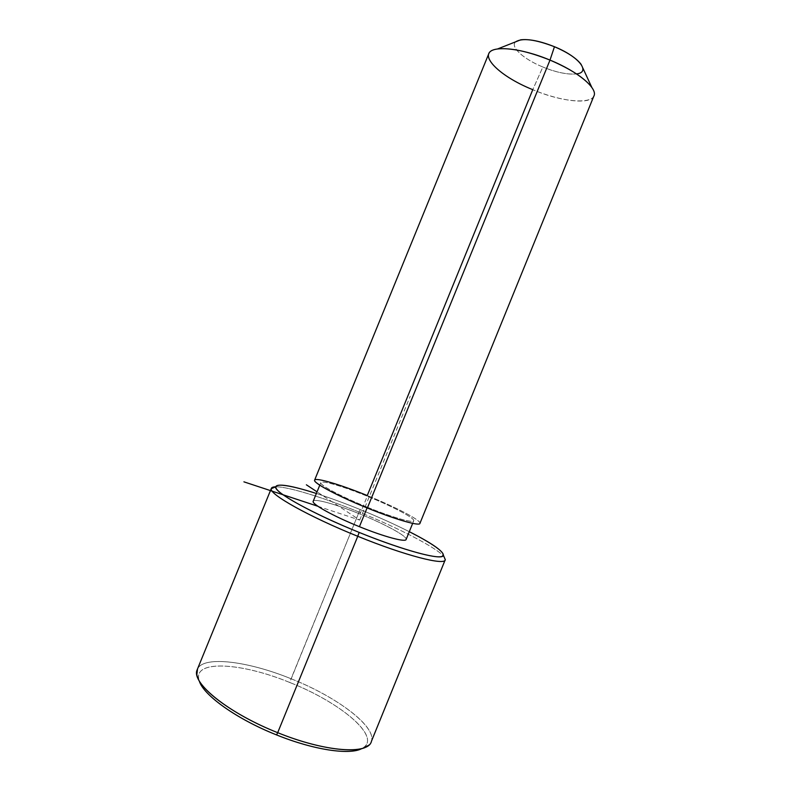 <?xml version="1.0" encoding="UTF-8"?>
<svg xmlns="http://www.w3.org/2000/svg" width="791" height="791" viewBox="0 0 791 791"><rect width="100%" height="100%" fill="white"/><g stroke="black" fill="none" stroke-linecap="round" stroke-linejoin="round"><path stroke-width="0.59" stroke-dasharray="3.96 2.97" d="M313.167 501.365C313.473 497.984 336.007 504.243 360.004 514.041L367.271 496.214C343.284 486.416 320.899 479.781 320.78 482.728C319.633 485.14 341.603 496.837 367.35 507.229L367.073 507.911L367.35 507.229C392.435 517.462 414.009 523.583 413.772 520.676C414.573 517.937 391.842 506.121 367.271 496.214L360.004 514.041C384.584 523.939 407.167 536.13 406.179 539.324M314.561 480.256C314.719 476.914 340.16 484.468 367.261 495.542L532.768 89.67C505.775 78.685 484.359 61.629 488.887 53.462M593.784 96.275C589.868 104.936 560.236 101.258 532.768 89.67L542.853 67.008C523.711 59.256 509.75 46.709 515.653 41.824C509.75 46.709 523.711 59.256 542.853 67.008L532.768 89.67C568.442 105.005 604.71 105.005 591.836 87.455M367.36 508.03C397.29 520.201 421.811 526.915 419.912 522.831C418.469 518.926 393.878 506.329 367.261 495.542C395.035 506.744 420.852 520.142 419.972 523.276M582.838 67.996C584.984 76.687 563.469 75.798 542.853 67.008C556.587 72.515 567.8 74.819 576.501 73.909M367.35 507.229C341.139 496.61 319.356 484.942 320.82 482.599C321.888 480.107 343.64 486.594 367.271 496.214C390.902 505.785 412.625 516.938 413.733 520.32C415.235 523.86 393.572 517.887 367.35 507.229M316.39 493.485C329.995 497.875 344.599 503.234 360.202 509.552C378.147 516.849 394.511 524.225 409.293 531.681C394.511 524.225 378.147 516.849 360.202 509.552C344.599 503.234 329.995 497.875 316.39 493.485M359.421 526.687C385.642 537.336 407.484 542.893 406.159 538.918C405.229 535.102 383.645 523.612 360.004 514.041C336.748 504.549 314.739 498.32 313.276 501.108M275.654 486.811C287.617 486.455 323.212 497.48 359.055 512.064L360.202 509.552L359.055 512.064C398.446 527.973 436.662 547.669 443.959 556.597C436.662 547.669 398.446 527.973 359.055 512.064C323.212 497.48 287.617 486.455 275.654 486.811M197.058 670.056C201.428 655.215 247.039 660.732 291.078 678.757L289.694 682.465C337.905 701.36 379.047 734.236 364.641 746.674L361.882 748.543C383.24 738.052 340.881 702.418 289.694 682.465C241.176 662.413 191.857 659.368 199.223 680.804L198.759 678.975C194.724 659.417 242.738 663.105 289.694 682.465L359.055 512.064L291.078 678.757C336.294 696.614 376.516 726.267 371.454 741.226M364.641 746.674L368.992 745.003C383.675 732.159 340.891 698.295 291.078 678.757C248.325 661.286 203.979 655.452 197.542 668.87M317.893 506.27L359.727 520.082L317.053 491.854M359.727 520.082L410.252 396.162M320.78 482.728L319.772 485.19M413.772 520.676L412.675 523.365M196.85 674.763L198.759 678.975"/><path stroke-width="1.19" d="M412.675 523.365L406.179 539.324C406.248 542.646 384.505 536.921 359.421 526.687L367.073 507.911L359.421 526.687C333.664 516.315 311.852 504.213 313.167 501.365L319.772 485.19M488.887 53.462C492.061 45.176 521.061 47.875 549.992 60.096L367.36 508.03C338.083 496.224 313.236 482.975 314.561 480.256L488.887 53.462M367.36 508.03L549.992 60.096C578.359 71.665 598.441 88.839 593.784 96.275L419.972 523.276C420.268 526.569 395.876 519.667 367.36 508.03C337.441 495.908 312.761 482.648 314.61 480.088C316.014 477.329 340.654 484.715 367.261 495.542L532.768 89.67C497.312 75.521 474.867 51.771 497.539 48.973C510.442 47.618 527.933 51.326 549.992 60.096L554.461 46.728L549.992 60.096C570.875 69.094 584.826 78.21 591.836 87.455L582.838 67.996M576.501 73.909C591.144 72.416 579.23 56.715 554.461 46.728C535.171 39.362 522.238 37.721 515.653 41.824L520.735 39.817C529.238 38.858 540.48 41.162 554.461 46.728C567.701 52.433 576.619 58.356 581.227 64.506M359.154 532.412C319.791 516.474 284.958 498.211 277.542 490.212C269.919 482.105 287.578 484.201 316.39 493.485C291.108 485.437 277.532 483.222 275.654 486.831C273.646 491.943 312.297 513.547 359.154 532.412L357.759 536.288C308.974 516.661 268.94 494.078 271.244 488.709C271.422 487.513 272.895 486.88 275.654 486.811C272.984 486.88 271.511 487.474 271.254 488.601C268.505 493.821 308.638 516.523 357.759 536.288L359.154 532.412C404.745 551.011 443.227 560.987 443.415 555.292C443.247 551.07 431.866 543.199 409.293 531.681C435.495 544.95 449.753 555.737 440.478 556.765C431.372 557.853 397.151 547.827 359.154 532.412M313.276 501.108C310.675 503.521 332.793 515.969 359.421 526.687M445.293 559.623L371.454 741.226C368.794 754.94 325.595 752.201 277.69 732.674L357.759 536.288C405.546 555.786 445.63 565.941 445.293 559.623L443.959 556.597L445.274 559.731C445.175 565.832 405.21 555.648 357.759 536.288L277.69 732.674C228.322 713.195 191.195 682.87 197.058 670.056L271.254 488.601M199.223 680.804C203.069 694.933 236.539 719.059 276.593 734.928C313.809 750.016 349.938 755.286 361.882 748.543C349.938 755.286 313.809 750.016 276.593 734.928C236.539 719.059 203.069 694.933 199.223 680.804M197.542 668.87L196.85 674.763C198.472 689.001 234.037 715.4 277.69 732.674L276.593 734.928L277.69 732.674C319.969 749.858 359.964 754.505 368.992 745.003M317.053 491.854L306.374 484.794M317.893 506.27L243.915 481.838M520.735 39.817L497.539 48.973M271.244 488.709L275.654 486.831M445.274 559.731L443.415 555.292"/></g></svg>
